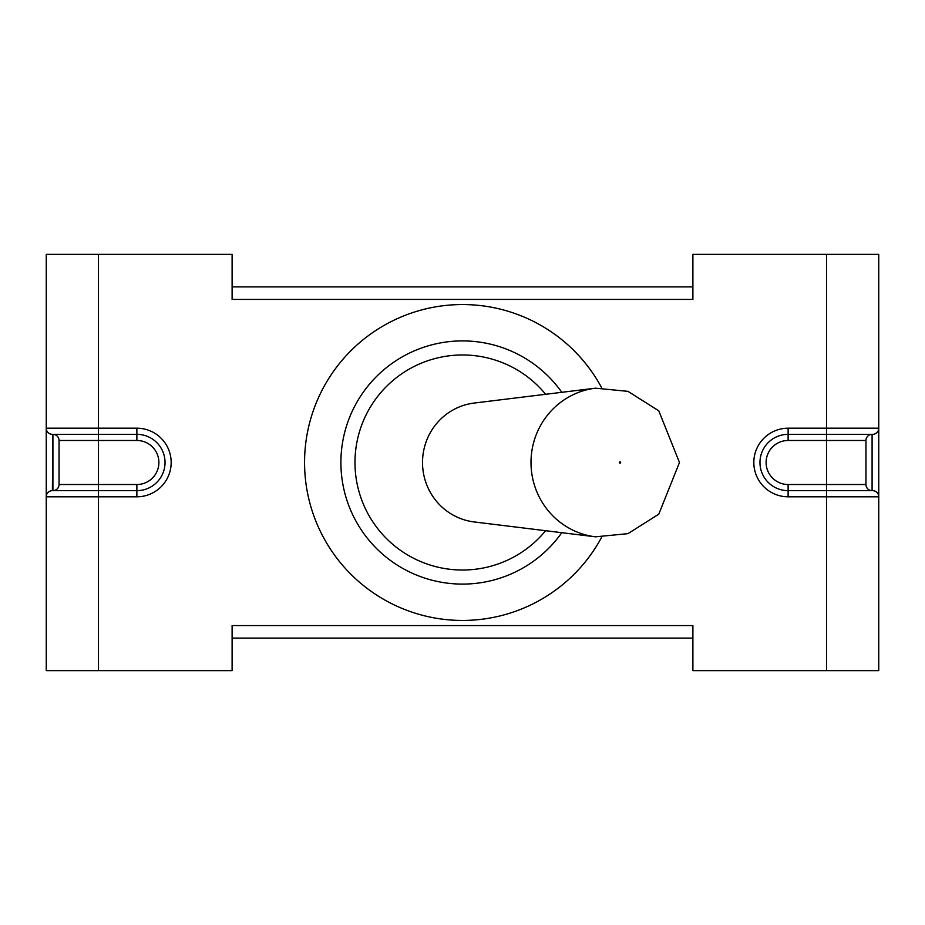 <?xml version="1.0" encoding="UTF-8"?>
<svg xmlns="http://www.w3.org/2000/svg" width="925" height="925" viewBox="0 0 925 925"><rect width="100%" height="100%" fill="white"/><g stroke="black" fill="none" stroke-linecap="round" stroke-linejoin="round"><path stroke-width="1.39" d="M422.517 462.5A59.859 58.553 90 0 0 474.097 521.931L595.503 536.824A74.856 73.214 90 0 1 530.996 462.5A74.856 73.214 90 0 1 595.503 388.176L474.097 403.069A59.859 58.553 90 0 0 422.517 462.5M545.623 530.707A107.52 107.52 0 0 1 388.997 540.975A107.52 107.52 0 0 1 388.997 384.025A107.52 107.52 0 0 1 545.623 394.293M561.799 532.684A121.603 121.603 0 0 1 381.528 553.219A121.603 121.603 0 0 1 381.528 371.781A121.603 121.603 0 0 1 561.799 392.316M601.608 387.679A157.955 157.955 0 0 0 362.195 340.493A157.955 157.955 0 0 0 362.195 584.507A157.955 157.955 0 0 0 601.608 537.321M865.95 440.485A6.14 6.14 0 0 1 872.09 434.345L872.09 490.655A6.14 6.14 0 0 1 865.95 484.515L865.95 440.485L788.123 440.485L826.522 440.485L826.522 254.375L692.894 254.375L692.894 299.434L232.106 299.434L232.106 254.375L98.478 254.375L98.478 428.194L46.25 428.194A6.14 6.14 0 0 0 52.39 434.345L136.877 434.345A28.155 28.155 0 0 1 165.032 462.5A28.155 28.155 0 0 1 136.877 490.655L98.478 490.655L98.478 670.625L232.106 670.625L232.106 625.566L692.894 625.566L692.894 670.625L878.75 670.625L878.75 496.806A6.14 6.14 0 0 0 872.61 490.655L788.123 490.655A28.155 28.155 0 0 1 759.968 462.5A28.155 28.155 0 0 1 788.123 434.345L872.61 434.345A6.14 6.14 0 0 0 878.75 428.194L788.123 428.194A34.306 34.306 0 0 0 753.829 462.5A34.306 34.306 0 0 0 788.123 496.806L826.522 496.806L826.522 484.515L788.123 484.515A22.015 22.015 0 0 1 766.108 462.5A22.015 22.015 0 0 1 788.123 440.485L788.123 428.194M98.478 670.625L46.25 670.625L46.25 496.806A6.14 6.14 0 0 1 52.39 490.655L52.91 490.655A6.14 6.14 0 0 0 59.05 484.515L59.05 440.485L136.877 440.485A22.015 22.015 0 0 1 158.892 462.5A22.015 22.015 0 0 1 136.877 484.515L136.877 496.806A34.306 34.306 0 0 0 171.171 462.5A34.306 34.306 0 0 0 136.877 428.194L98.478 428.194L98.478 490.655L52.39 490.655L52.91 434.345A6.14 6.14 0 0 1 59.05 440.485M98.478 254.375L46.25 254.375L46.25 496.806L136.877 496.806M826.522 254.375L878.75 254.375L878.75 496.806L826.522 496.806L826.522 670.625M692.894 638.111L232.106 638.111M692.894 286.889L232.106 286.889M285.316 286.889L401.346 286.889M523.654 286.889L624.063 286.889M622.652 286.889L666.728 286.889M329.427 286.889L373.503 286.889M628.942 286.889L660.45 286.889M335.717 286.889L367.213 286.889M620.663 462.5A0.636 0.624 -90 0 1 619.738 463.055A0.636 0.624 -90 0 1 619.738 461.945A0.636 0.624 -90 0 1 620.663 462.5M788.123 484.515L788.123 496.806M865.95 484.515L826.522 484.515L826.522 440.485M872.09 490.655L872.09 434.345M136.877 440.485L136.877 428.194M136.877 484.515L59.05 484.515M52.91 434.345L52.91 490.655M595.503 388.176L627.936 391.344L658.785 410.827L679.47 462.5L658.785 514.173L627.936 533.656L595.503 536.824"/></g></svg>
